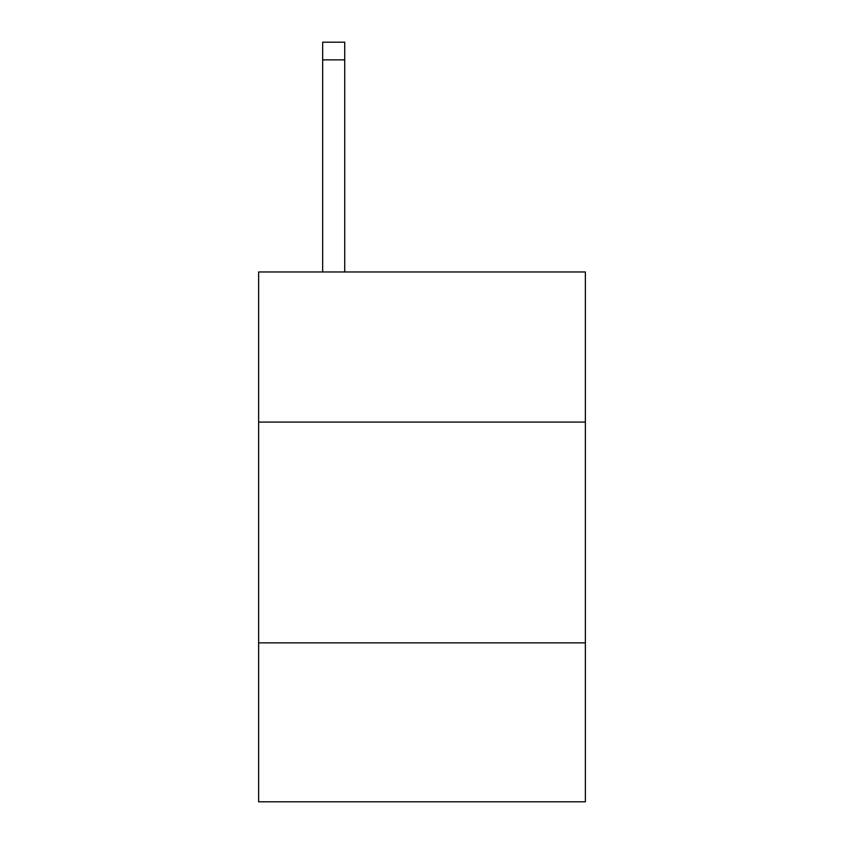 <?xml version="1.0" encoding="UTF-8"?>
<svg xmlns="http://www.w3.org/2000/svg" width="844" height="844" viewBox="0 0 844 844"><rect width="100%" height="100%" fill="white"/><g stroke="black" fill="none" stroke-linecap="round" stroke-linejoin="round"><path stroke-width="1.27" d="M585.367 422.084L585.367 271.968L258.633 271.968L258.633 422.084L585.367 422.084L585.367 801.8L258.633 801.8L258.633 422.084M585.367 642.854L258.633 642.854M344.732 271.968L344.732 59.861L322.661 59.861L322.661 42.2L344.732 42.2L344.732 59.861M322.661 271.968L322.661 59.861"/></g></svg>

